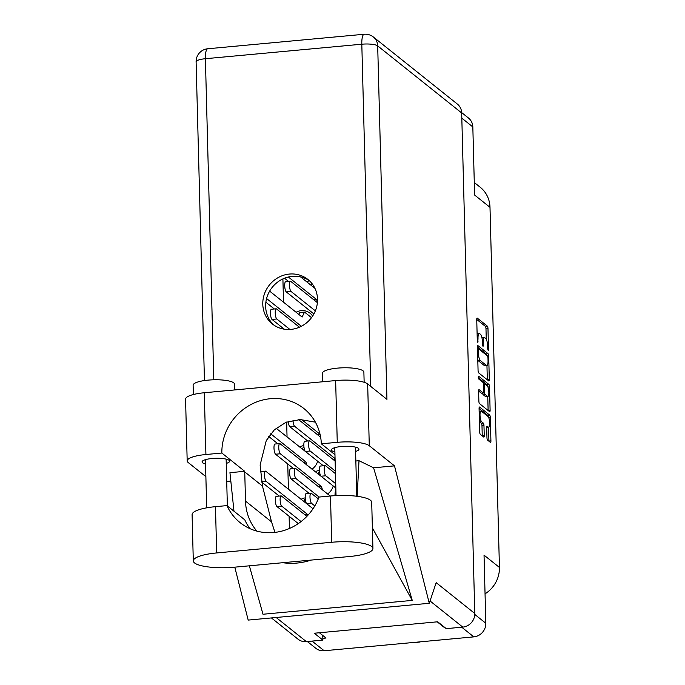 <?xml version="1.0" encoding="UTF-8"?>
<svg xmlns="http://www.w3.org/2000/svg" width="685" height="685" viewBox="0 0 685 685"><rect width="100%" height="100%" fill="white"/><g stroke="black" fill="none" stroke-linecap="round" stroke-linejoin="round"><path stroke-width="1.03" d="M305.219 497.867A13.46 12.595 -51.4 0 0 300.989 499.339M319.458 470.33A13.46 12.595 -51.4 0 0 315.228 471.802M303.849 445.567A13.46 12.595 -51.4 0 0 299.619 447.04M335.068 495.101A13.46 12.595 -51.4 0 0 332.43 495.829M312.625 316.076A13.46 12.595 -51.4 0 0 310.031 313.199A13.46 12.595 -51.4 0 0 301.289 310.647A13.46 12.595 -51.4 0 0 296.091 312.249M312.206 283.855A13.46 12.595 -51.4 0 0 310.331 284.703M481.384 411.197A5.437 1.43 84.7 0 0 481.016 411.068A5.437 1.43 84.7 0 0 480.014 415.281A5.437 1.43 84.7 0 0 481.658 421.763L483.353 423.125A2.029 0.531 84.7 0 1 483.97 425.548L484.235 435.514A2.029 0.531 84.7 0 1 483.858 437.09A2.029 0.531 84.7 0 1 483.721 437.047L480.296 434.307A2.029 0.531 84.7 0 1 479.68 431.884L479.072 408.585A2.029 0.531 84.7 0 1 479.449 407.01A2.029 0.531 84.7 0 1 479.586 407.061L489.689 415.127A2.029 0.531 84.7 0 1 490.306 417.55L490.914 440.857A2.029 0.531 84.7 0 1 490.537 442.433A2.029 0.531 84.7 0 1 490.4 442.382L487.566 440.112A2.029 0.531 84.7 0 1 486.958 437.689L486.692 427.723A2.029 0.531 84.7 0 1 487.069 426.147A2.029 0.531 84.7 0 1 487.206 426.19L488.311 427.08A5.437 1.43 84.7 0 0 488.679 427.209A5.437 1.43 84.7 0 0 489.647 422.337A5.437 1.43 84.7 0 0 488.037 416.514L481.384 411.197M478.25 377.281L478.678 378.976L482.951 382.384A2.029 0.531 84.7 0 1 483.559 384.807L483.738 391.426A2.029 0.531 84.7 0 1 483.362 393.002A2.029 0.531 84.7 0 1 483.225 392.95L479.123 389.679A2.029 0.531 84.7 0 0 478.995 389.628A2.029 0.531 84.7 0 0 478.618 391.203L478.875 401.179A2.029 0.531 84.7 0 0 479.491 403.602L489.604 411.676A2.029 0.531 84.7 0 0 489.732 411.719A2.029 0.531 84.7 0 0 490.109 410.144L489.501 386.845A2.029 0.531 84.7 0 0 488.885 384.422L478.61 376.219L478.25 377.281M478.687 372.897L488.799 380.963A2.029 0.531 84.7 0 0 488.936 381.014A2.029 0.531 84.7 0 0 489.304 379.439L488.696 356.14A2.029 0.531 84.7 0 0 488.08 353.717L477.976 345.642A2.029 0.531 84.7 0 0 477.839 345.591A2.029 0.531 84.7 0 0 477.462 347.167L478.07 370.474A2.029 0.531 84.7 0 0 478.687 372.897M487.669 346.233L487.737 348.948L488.259 350.677L488.525 349.573L487.977 328.594A2.029 0.531 84.7 0 0 487.36 326.171L477.248 318.097A2.029 0.531 84.7 0 0 477.12 318.046A2.029 0.531 84.7 0 0 476.743 319.621L477.291 340.608L477.813 342.337L478.01 338.518A6.507 1.712 84.7 0 1 479.2 333.475A6.507 1.712 84.7 0 1 479.637 333.629L480.485 334.306A6.507 1.712 84.7 0 1 482.446 342.055L483.036 346.507L483.233 342.688A6.507 1.712 84.7 0 1 484.423 337.645A6.507 1.712 84.7 0 1 484.86 337.799L485.708 338.476A6.507 1.712 84.7 0 1 487.669 346.233M461.664 112.588L468.497 118.051A12.844 12.013 128.6 0 1 472.83 126.939L474.611 195.037L489.998 207.324L499.433 567.437A29.001 27.126 128.6 0 1 485.048 593.835M499.433 567.437L484.038 555.15L485.819 623.247A12.844 12.013 128.6 0 1 473.815 636.87L324.168 650.75A12.844 12.013 128.6 0 1 315.828 648.31L307.334 641.528M474.277 182.501L480.236 187.253A29.001 27.126 128.6 0 1 489.998 207.324M443.803 626.681L444.282 627.066M443.82 627.109L437.21 621.834M322.832 638.326L326.009 638.035L319.407 632.76M327.584 493.971A13.46 12.595 -51.4 0 0 333.235 485.982M311.975 469.199A13.46 12.595 -51.4 0 0 317.626 461.219M307.077 282.109A13.46 12.595 -51.4 0 0 309.029 280.473M282.905 278.915L283.513 302.205M284.224 329.177L272.022 319.433A5.18 1.361 -95.3 0 1 270.481 313.893A5.18 1.361 -95.3 0 1 271.414 309.243L276.183 308.807A5.18 1.361 -95.3 0 1 276.534 308.935L299.413 327.199M286.655 422.037L287.049 436.996M287.751 463.968L288.411 489.296M289.121 516.276L289.438 528.477M484.423 337.645L482.437 337.825A6.507 1.712 84.7 0 0 482.009 338.099M479.2 333.475L477.214 333.655A6.507 1.712 84.7 0 0 477.111 333.681M486.256 339.212L485.982 328.774A2.029 0.531 84.7 0 0 485.374 326.351L476.743 319.458M486.598 355.232A2.029 0.531 84.7 0 0 486.093 353.897L477.462 347.004M487.318 379.79A2.029 0.531 84.7 0 0 487.318 379.627L486.949 365.567M487.968 357.681L487.54 355.986L478.661 348.905L478.378 352.835A6.507 1.712 84.7 0 0 480.348 360.584L486.41 365.43A6.507 1.712 84.7 0 0 486.847 365.593A6.507 1.712 84.7 0 0 488.037 360.55L487.968 357.681M477.805 360.036A6.507 1.712 84.7 0 0 478.353 360.772L480.348 360.584M486.847 365.593L484.852 365.773A6.507 1.712 84.7 0 1 484.423 365.619L478.353 360.772M487.754 396.487L488.122 410.332L490.109 410.144M478.618 391.041L481.238 393.139A2.029 0.531 84.7 0 0 481.375 393.19A2.029 0.531 84.7 0 0 481.495 393.113M478.284 377.726L486.898 384.61L488.885 384.422M487.48 396.35A5.437 1.43 84.7 0 0 487.848 396.487A5.437 1.43 84.7 0 0 488.816 391.606A5.437 1.43 84.7 0 0 487.206 385.783L484.86 383.917A2.029 0.531 84.7 0 0 484.723 383.865A2.029 0.531 84.7 0 0 484.346 385.441L484.526 392.051A2.029 0.531 84.7 0 0 485.134 394.474L487.48 396.35L485.494 396.538A5.437 1.43 84.7 0 0 485.853 396.666L487.848 396.487M482.6 393.07A2.029 0.531 84.7 0 0 483.148 394.663L485.134 394.474M485.494 396.538L483.148 394.663M487.412 385.998A2.029 0.531 84.7 0 0 486.898 384.61M479.414 421.677A5.437 1.43 84.7 0 0 479.671 421.951L481.658 421.763M482.24 435.865A2.029 0.531 84.7 0 0 482.24 435.703L481.983 425.727A2.029 0.531 84.7 0 0 481.367 423.304L479.671 421.951M488.217 416.694A2.029 0.531 84.7 0 0 487.703 415.315L479.072 408.423M488.927 441.2A2.029 0.531 84.7 0 0 488.927 441.037L488.559 427.226M372.923 548.548L371.707 502.276A32.315 7.646 178.5 0 0 370.448 500.247A32.315 7.646 178.5 0 0 330.487 496L318.987 497.062A51.777 48.438 -51.4 0 1 240.161 522.681A51.777 48.438 -51.4 0 1 226.958 505.599L215.467 506.669A32.315 7.646 178.5 0 0 192.091 514.64L193.298 560.912A32.315 7.646 178.5 0 0 234.527 567.189L349.547 556.52A32.315 7.646 178.5 0 0 372.923 548.548A32.315 7.646 178.5 0 0 371.664 546.519A32.315 7.646 178.5 0 0 331.694 542.272L216.674 552.941A32.315 7.646 178.5 0 0 193.298 560.912M193.367 394.526L193.119 385.235A20.713 4.898 -1.5 0 1 210.877 379.918A20.713 4.898 -1.5 0 1 233.722 382.855A20.713 4.898 -1.5 0 1 234.535 384.157L234.681 389.936M322.695 381.768L322.472 373.239A20.713 4.898 -1.5 0 1 340.222 367.922A20.713 4.898 -1.5 0 1 363.076 370.85A20.713 4.898 -1.5 0 1 363.881 372.152L364.146 382.29M355.592 451.424A13.777 3.254 178.5 0 0 358.957 449.189A13.777 3.254 178.5 0 0 358.418 448.324A13.777 3.254 178.5 0 0 343.228 446.372A13.777 3.254 178.5 0 0 331.42 449.908A13.777 3.254 178.5 0 0 331.951 450.773A13.777 3.254 178.5 0 0 334.888 451.963M226.247 463.42A13.777 3.254 178.5 0 0 229.603 461.185A13.777 3.254 178.5 0 0 229.073 460.32A13.777 3.254 178.5 0 0 213.874 458.368A13.777 3.254 178.5 0 0 202.066 461.904A13.777 3.254 178.5 0 0 202.606 462.777A13.777 3.254 178.5 0 0 205.543 463.968M317.515 299.191A28.479 26.638 -51.4 0 0 307.925 279.471A28.479 26.638 -51.4 0 0 278.358 277.485A28.479 26.638 -51.4 0 0 262.792 304.268A28.479 26.638 -51.4 0 0 272.382 323.979A28.479 26.638 -51.4 0 0 301.948 325.966A28.479 26.638 -51.4 0 0 317.515 299.191M273.854 325.075A28.479 26.638 128.6 0 1 265.652 306.546A28.479 26.638 128.6 0 1 280.379 280.251A28.479 26.638 128.6 0 1 309.312 280.67M187.185 460.902L185.566 399.141A25.893 6.122 -1.5 0 1 204.301 392.753L205.92 454.515A25.893 6.122 178.5 0 0 187.185 460.902A25.893 6.122 178.5 0 0 188.195 462.529L205.877 476.649M461.681 112.956L377.692 45.895A12.844 12.013 128.6 0 0 373.368 36.999L457.357 104.069A12.844 12.013 128.6 0 1 461.681 112.956L474.782 613.495L436.165 582.652L429.272 603.288L394.492 465.86L369.283 445.729A25.893 6.122 178.5 0 0 337.26 442.33L335.641 380.569L204.301 392.753M335.641 380.569A25.893 6.122 -1.5 0 1 367.665 383.968L386.948 399.364L377.692 45.895A12.844 3.04 -1.5 0 0 361.808 44.208L205.397 58.713L213.797 379.798M337.26 442.33L321.333 443.803L334.965 454.686M357.176 496.3L359 460.705L355.849 461.005M359 460.705L373.599 467.795L394.492 465.86M249.357 565.819L262.997 614.248L412.25 600.403L373.599 467.795M230.819 481.041L226.718 481.427M429.272 603.288L248.184 620.088L234.792 567.163M256.892 531.115A51.777 48.438 128.6 0 1 245.504 501.095L244.742 471.914A51.777 48.438 128.6 0 1 244.725 471.306L221.846 453.033L205.92 454.515M244.725 471.306L229.946 472.684L233.979 511.215M276.149 617.493L306.366 641.622L322.883 640.09L322.755 635.44M306.366 641.622A12.844 12.013 128.6 0 1 298.026 639.182L271.414 617.938M474.782 613.495A12.844 12.013 128.6 0 1 462.777 627.109L446.26 628.642L437.672 621.792L314.295 633.231L322.883 640.09M321.333 443.803A51.777 48.438 -51.4 0 0 303.917 408.56A51.777 48.438 -51.4 0 0 250.436 404.809A51.777 48.438 -51.4 0 0 221.846 453.033M315.374 422.157L300.261 419.571L286.013 422.285L274.368 429.795L266.268 440.575L260.12 464.987L262.475 486.076L271.534 521.876L274.95 532.391M282.785 562.71A64.21 60.066 -51.4 0 0 311.118 560.09M372.383 527.878L412.25 600.403M226.958 505.599L244.802 519.855A51.777 48.438 -51.4 0 0 249.999 528.666M288.573 281.441L284.532 278.213M313.054 286.878L313.567 285.825M300.501 276.851L314.98 288.419M317.429 302.248L316.616 299.576L288.351 277.005M313.867 299.833L316.616 299.576M289.909 329.459L276.8 318.987A5.18 1.361 -95.3 0 1 275.259 313.447A5.18 1.361 -95.3 0 1 276.183 308.807M301.991 278.05L301.725 277.16M274.334 308.978L265.874 302.222M298.814 314.415L299.73 312.514L304.508 312.069L311.504 317.66M269.642 291.125L302.119 317.052L304.508 312.069M301.34 326.283L266.585 298.532M313.893 313.961L286.261 291.896A5.18 1.361 -95.3 0 1 284.729 286.356A5.18 1.361 -95.3 0 1 285.654 281.706L290.423 281.27A5.18 1.361 -95.3 0 1 290.774 281.389L317.395 302.65M315.357 310.87L291.039 291.45A5.18 1.361 -95.3 0 1 289.498 285.91A5.18 1.361 -95.3 0 1 290.423 281.27M335.838 488.062L321.008 476.221A5.18 1.361 -95.3 0 1 319.475 470.681A5.18 1.361 -95.3 0 1 320.4 466.04L325.178 465.594A5.18 1.361 -95.3 0 1 325.521 465.723L335.462 473.652M335.718 483.713L325.786 475.784A5.18 1.361 -95.3 0 1 324.253 470.235A5.18 1.361 -95.3 0 1 325.178 465.594M307.711 440.994L289.789 426.686A5.18 1.361 -95.3 0 1 288.274 421.463M298.591 419.614L320.649 437.218M335.068 458.582L294.567 426.241A5.18 1.361 -95.3 0 1 293.009 420.248M333.004 459.387L335.076 459.198M309.081 493.303L291.159 478.995A5.18 1.361 -95.3 0 1 289.627 473.455A5.18 1.361 -95.3 0 1 290.551 468.805L295.329 468.36A5.18 1.361 -95.3 0 1 295.672 468.489L330.161 496.026M319.107 497.053L295.937 478.55A5.18 1.361 -95.3 0 1 294.404 473.01A5.18 1.361 -95.3 0 1 295.329 468.36M277.862 443.769L268.725 436.473M302.342 449.206L303.258 447.305L303.986 447.237M276.098 428.245L305.716 451.706M306.889 465.141L305.912 461.904L270.703 433.793M303.155 462.161L305.912 461.904M335.093 495.657A5.18 1.361 -95.3 0 1 335.907 490.828M323.32 465.766L305.399 451.458A5.18 1.361 -95.3 0 1 303.866 445.909A5.18 1.361 -95.3 0 1 304.791 441.268L309.569 440.823A5.18 1.361 -95.3 0 1 309.911 440.952L335.128 461.091M335.393 471.152L310.177 451.013A5.18 1.361 -95.3 0 1 308.644 445.473A5.18 1.361 -95.3 0 1 309.569 440.823M313.028 508.758L306.769 503.758A5.18 1.361 -95.3 0 1 305.236 498.218A5.18 1.361 -95.3 0 1 306.161 493.577L310.939 493.131A5.18 1.361 -95.3 0 1 311.281 493.26L318.294 498.86M314.809 505.924L311.547 503.321A5.18 1.361 -95.3 0 1 310.014 497.781A5.18 1.361 -95.3 0 1 310.939 493.131M320.049 434.281L301.648 419.588M317.395 434.624L320.066 434.376M293.471 468.531L275.55 454.224A5.18 1.361 -95.3 0 1 274.017 448.684A5.18 1.361 -95.3 0 1 274.942 444.034L279.711 443.597A5.18 1.361 -95.3 0 1 280.062 443.717L321.325 476.477M317.951 473.977L318.867 472.068L319.595 471.999M322.498 489.912L321.522 486.675L280.328 453.778A5.18 1.361 -95.3 0 1 278.786 448.238A5.18 1.361 -95.3 0 1 279.711 443.597M318.765 486.932L321.522 486.675M279.232 496.077L261.542 481.949M260.231 471.991A5.18 1.361 -95.3 0 1 260.702 471.58L265.472 471.134A5.18 1.361 -95.3 0 1 265.823 471.263L307.085 504.014M303.712 501.514L304.628 499.605L305.356 499.545M307.676 515.522L307.282 514.212L266.088 481.315A5.18 1.361 -95.3 0 1 264.547 475.775A5.18 1.361 -95.3 0 1 265.472 471.134M304.525 514.469L307.282 514.212M298.3 523.597L276.92 506.532A5.18 1.361 -95.3 0 1 275.387 500.992A5.18 1.361 -95.3 0 1 276.312 496.342L281.081 495.906A5.18 1.361 -95.3 0 1 281.432 496.026L306.889 516.353M301.083 521.568L281.698 506.087A5.18 1.361 -95.3 0 1 280.156 500.547A5.18 1.361 -95.3 0 1 281.081 495.906M420.333 641.828A16.671 4.384 -95.3 0 1 419.717 642.068A16.671 4.384 -95.3 0 1 419.057 641.948M414.682 642.35A16.671 4.384 84.7 0 0 415.333 642.47L419.717 642.068M472.83 126.939L461.818 118.145M474.774 614.428L485.819 623.247M473.815 636.87L461.716 627.203M312.069 641.091L324.168 650.75M482.463 342.757L483.233 342.688M482.582 345.471L483.302 345.403M477.239 338.587L478.01 338.518M477.359 341.301L478.079 341.233M485.374 326.351L487.36 326.171M485.982 328.774L487.977 328.594M487.806 349.641L488.525 349.573M486.093 353.897L488.08 353.717M487.694 356.234L488.696 356.14M487.318 379.627L489.304 379.439M477.539 350.044L478.31 349.966M477.616 352.903L478.378 352.835M484.423 365.619L486.41 365.43M487.934 386.991L489.501 386.845M481.238 393.139L483.225 392.95M483.584 385.509L484.346 385.441M483.713 392.128L484.526 392.051M486.701 427.226L488.311 427.08M481.367 423.304L483.353 423.125M481.983 425.727L483.97 425.548M482.24 435.703L484.235 435.514M487.703 415.315L489.689 415.127M488.756 417.696L490.306 417.55M488.927 441.037L490.914 440.857M370.765 386.443L361.808 44.208A12.844 3.374 84.7 0 1 364.163 34.25L207.752 48.763A12.844 3.374 84.7 0 0 205.397 58.713A12.844 3.04 -1.5 0 0 196.107 61.881L204.447 380.56M462.777 627.109L430.043 600.976M367.665 383.968L369.283 445.729M262.475 486.076L244.742 471.914M271.534 521.876L245.504 501.095M215.467 506.669L216.674 552.941M330.487 496L331.694 542.272M272.022 319.433L276.8 318.987M286.261 291.896L291.039 291.45M321.008 476.221L325.786 475.784M289.789 426.686L294.567 426.241M291.159 478.995L295.937 478.55M305.399 451.458L310.177 451.013M306.769 503.758L311.547 503.321M275.55 454.224L280.328 453.778M261.507 481.743L266.088 481.315M276.92 506.532L281.698 506.087M479.14 411.24L481.016 411.068M477.513 348.965L478.567 348.87M481.375 393.19L483.362 393.002M483.49 383.977L484.723 383.865M486.692 427.397L488.679 427.209M336.035 495.606L334.777 447.673M206.69 507.833L205.431 459.669M227.36 505.924L226.136 459.13M356.774 496.248L355.481 447.134M207.752 48.763A12.844 12.844 0 0 0 196.107 61.881M373.368 36.999A12.844 12.844 0 0 0 364.163 34.25"/></g></svg>
